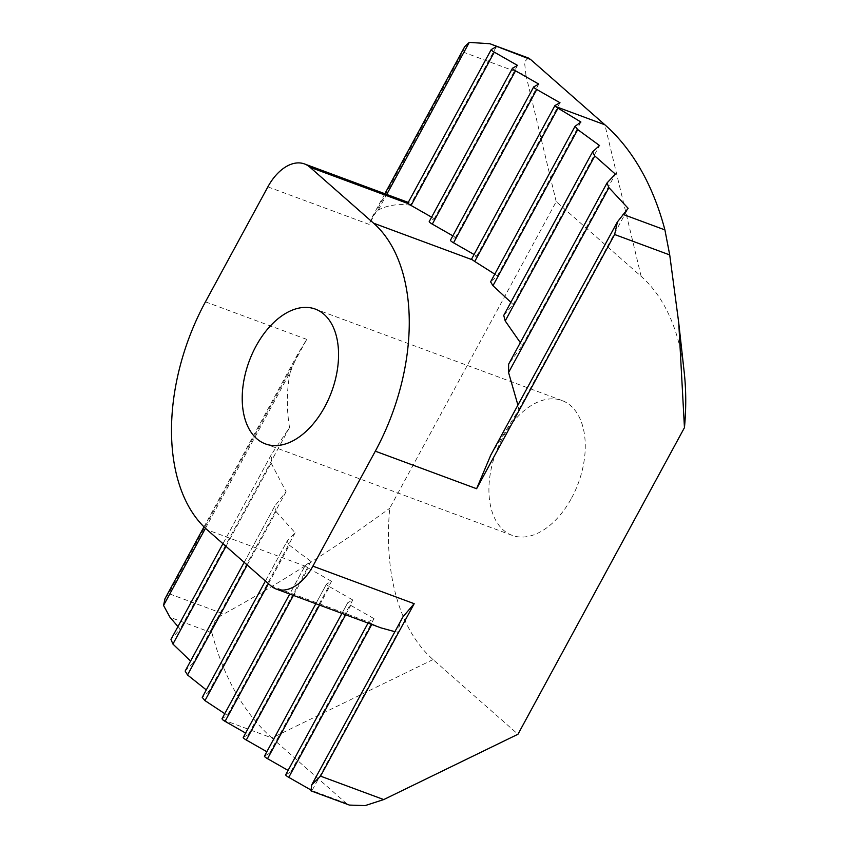 <?xml version="1.0" encoding="UTF-8"?>
<svg xmlns="http://www.w3.org/2000/svg" width="848" height="848" viewBox="0 0 848 848"><rect width="100%" height="100%" fill="white"/><g stroke="black" fill="none" stroke-linecap="round" stroke-linejoin="round"><path stroke-width="0.64" stroke-dasharray="4.24 3.18" d="M571.51 498.211A71.868 43.948 -69.7 0 0 562.076 400.553A71.868 43.948 -69.7 0 0 502.673 437.685A71.868 43.948 -69.7 0 0 512.107 535.342A71.868 43.948 -69.7 0 0 571.51 498.211M684.23 372.463A221.688 135.574 -69.7 0 0 641.13 276.331L556.203 201.654L389.73 508.249A221.688 135.574 -69.7 0 0 433.052 659.564L517.98 734.241M205.46 528.272L290.292 372.039L297.775 354.135L306.743 339.38L168.72 593.589L223.808 614.005C280.762 582.693 336.073 547.437 389.73 508.249M290.292 372.039C286.603 389.624 286.359 408.121 289.539 427.551L271.487 454.348L171.116 639.222L180.147 629.025L177.963 626.555M225.971 546.345L271.159 463.146L271.487 454.348L222.95 543.685M271.159 463.146L286.094 491.67L274.847 505.938L185.267 670.927L192.941 663.242L190.588 661.069M247.213 565.022L276.151 511.704L274.847 505.938L244.182 562.362M276.151 511.704L295.146 532.777L287.101 541.151L202.322 697.279L208.788 691.82L206.297 689.912M268.445 583.689L289.338 545.19L287.101 541.151L265.413 581.028M289.338 545.19L310.951 561.429L305.312 565.393L222.07 718.701L227.391 715.33L224.762 713.666M293.44 595.423L308.301 568.054A4.431 0.806 -151.5 0 1 305.831 566.379L305.238 565.457L289.719 594.045M556.203 201.654L525.983 75.366L462.807 51.951L369.166 224.402L267.873 186.857M554.995 105.523L471.764 258.82L476.767 256.043L474.074 254.506M533.763 86.856L450.532 240.154L455.535 237.376L452.843 235.839M512.531 68.19L429.289 221.487L434.303 218.71L431.6 217.173M575.103 126.267L490.716 281.684L497.352 275.907L494.776 274.148M490.738 455.196L518.764 409.796L517.916 405.09M607.136 182.818L508.906 363.728L522.209 345.677L520.333 342.634M592.551 151.909L503.903 315.17L513.157 304.57L510.878 302.27M308.301 568.054L331.536 581.304L326.533 584.081L243.291 737.378L248.305 734.601L245.602 733.064M319.548 605.101L329.533 586.721A4.431 0.806 -151.5 0 1 326.459 584.145A4.431 0.806 -151.5 0 1 326.533 584.081M329.533 586.721L352.768 599.971L347.765 602.748L264.534 756.045L269.537 753.268L266.844 751.731M345.666 614.779L350.765 605.387A4.431 0.806 -151.5 0 1 347.691 602.811A4.431 0.806 -151.5 0 1 347.765 602.748M350.765 605.387L374 618.637L368.997 621.414L285.765 774.712L290.769 771.934L288.076 770.397M371.774 624.457L372.049 623.958L369.537 622.379A4.431 0.806 -151.5 0 1 368.922 621.489A4.431 0.806 -151.5 0 1 368.997 621.414M433.052 659.564L271.943 737.961L346.26 803.3L349.397 805.081M222.6 719.676L271.943 737.961A354.708 216.908 110.3 0 1 211.905 632.831C211.184 624.965 215.148 618.68 223.808 614.005M528.293 57.971L524.499 61.893L525.983 75.366M491.299 49.523L408.005 202.916L409.351 202.81L410.284 205.174C397.871 203.626 387.186 205.258 378.229 210.071L372.304 216.865L369.166 224.402M464.746 46.598L462.807 51.951M165 598.677L168.72 593.589M372.049 623.958L381.081 627.912M394.892 631.686L398.019 632.173C398.136 629.163 399.726 624.16 402.8 617.164M310.94 790.834L312 790.601L310.474 789.732M496.303 46.746L410.284 205.174M289.539 427.551L180.147 629.025M346.26 803.3L312 790.601L398.019 632.173M518.764 409.796L628.156 208.322M517.534 65.413L434.303 218.71M286.094 491.67L192.941 663.242M290.769 771.934L374 618.637M522.209 345.677L615.362 174.105M538.766 84.079L455.535 237.376M295.146 532.777L208.788 691.82M269.537 753.268L352.768 599.971M513.157 304.57L599.515 145.517M559.998 102.746L476.767 256.043M310.951 561.429L227.391 715.33M248.305 734.601L331.536 581.304M497.352 275.907L580.912 122.017M305.831 566.379L207.145 529.799M205.449 301.835L306.743 339.38M270.851 585.798L369.537 622.379M641.13 276.331L604.878 124.783M378.229 210.071L386.72 194.425M211.905 632.831L169.982 617.291M617.471 221.773L617.1 222.462M562.076 400.553L315.361 309.107M512.107 535.342L265.403 443.896M408.248 202.407L409.351 202.81M384.865 193.736L372.304 216.865M297.775 354.135L203.997 526.862M368.922 621.489L368.053 623.079M347.691 602.811L341.945 613.401M326.459 584.145L315.827 603.723"/><path stroke-width="1.27" d="M255.969 346.238A71.868 43.948 110.3 0 1 315.361 309.107A71.868 43.948 110.3 0 1 324.805 406.764A71.868 43.948 110.3 0 1 265.403 443.896A71.868 43.948 110.3 0 1 255.969 346.238M386.72 194.425L469.262 42.4L489.847 43.725L530.562 59.445L604.878 124.783A354.708 216.908 110.3 0 1 664.906 229.903L669.719 254.93L678.75 322.908L684.453 427.646L517.98 734.241L383.731 799.569L320.544 776.153L311.757 784.835L402.959 616.825L414.184 603.691L312.891 566.146L375.314 451.178A177.349 108.459 -69.7 0 0 373.618 223.204L309.912 167.204A44.34 27.115 110.3 0 0 304.517 163.95A44.34 27.115 110.3 0 0 267.873 186.857L205.449 301.835A177.349 108.459 -69.7 0 0 207.145 529.799L270.851 585.798A44.34 27.115 110.3 0 0 276.247 589.053L381.081 627.912L394.892 631.686M312.891 566.146A44.34 27.115 110.3 0 1 276.247 589.053M684.453 427.646A221.688 135.574 -69.7 0 0 684.23 372.463L678.739 322.908M471.764 258.82A4.431 0.806 28.5 0 0 471.689 258.884A4.431 0.806 28.5 0 0 472.304 259.785L474.753 261.481L557.995 108.173L555.535 106.488A4.431 0.806 -151.5 0 1 554.921 105.597A4.431 0.806 -151.5 0 1 554.995 105.523L559.998 102.746L536.763 89.496A4.431 0.806 -151.5 0 1 533.689 86.92A4.431 0.806 -151.5 0 1 533.763 86.856L538.766 84.079L515.531 70.829A4.431 0.806 -151.5 0 1 512.457 68.253A4.431 0.806 -151.5 0 1 512.531 68.19L517.534 65.413L494.299 52.163A4.431 0.806 -151.5 0 1 491.225 49.587A4.431 0.806 -151.5 0 1 491.299 49.523L496.303 46.746M474.074 254.506L453.532 242.793L536.763 89.496M450.532 240.154A4.431 0.806 28.5 0 0 450.458 240.217A4.431 0.806 28.5 0 0 453.532 242.793M452.843 235.839L432.3 224.126L515.531 70.829M429.289 221.487A4.431 0.806 28.5 0 0 429.226 221.551A4.431 0.806 28.5 0 0 432.3 224.126M431.6 217.173L411.068 205.46L494.299 52.163M309.912 167.204L408.598 203.785L408.005 202.916L408.598 203.785A4.431 0.806 28.5 0 0 411.068 205.46M510.878 302.27L492.964 285.723L490.61 281.833L575.008 126.373L580.912 122.017L557.995 108.173M494.776 274.148L474.753 261.481M617.1 222.462L490.271 456.012M490.738 455.196L476.608 488.724L614.63 234.504L669.719 254.93M517.916 405.09L508.567 372.526L608.949 187.652L606.998 183.02L508.641 364.152L508.567 372.526M520.333 342.634L505.207 320.936L594.787 155.947L592.551 151.909L599.515 145.517L577.732 129.596L575.103 126.267M505.207 320.936L503.744 315.414L592.551 151.909M311.757 784.835L310.94 790.834L349.397 805.081L365.138 805.6L383.731 799.569M530.562 59.445L528.293 57.971L489.847 43.725M469.262 42.4L464.746 46.598L384.865 193.736M177.963 626.555L169.982 617.291L163.547 605.461L165 598.677L203.997 526.862M608.949 187.652L628.156 208.322L617.302 222.049L490.282 456.012M617.471 221.773L614.63 234.504M310.474 789.732L288.765 777.351L371.774 624.457M285.765 774.712A4.431 0.806 28.5 0 0 285.691 774.775A4.431 0.806 28.5 0 0 288.765 777.351M288.076 770.397L267.533 758.684L345.666 614.779M264.534 756.045A4.431 0.806 28.5 0 0 264.459 756.109A4.431 0.806 28.5 0 0 267.533 758.684M266.844 751.731L246.302 740.018L319.548 605.101M243.291 737.378A4.431 0.806 28.5 0 0 243.228 737.442A4.431 0.806 28.5 0 0 246.302 740.018M245.602 733.064L225.07 721.351L293.44 595.423M289.719 594.045L221.996 718.765L222.6 719.676A4.431 0.806 28.5 0 0 225.07 721.351M190.588 661.069L172.928 644.056L170.967 639.424L222.95 543.685M224.762 713.666L204.962 700.607L268.445 583.689M204.962 700.607L202.237 697.395L265.413 581.028M206.297 689.912L187.514 674.966L247.213 565.022M187.514 674.966L185.15 671.075L244.182 562.362M594.787 155.947L615.362 174.105L607.136 182.818M472.304 259.785L373.618 223.204M375.314 451.178L476.608 488.724M320.544 776.153L414.184 603.691M163.547 605.461L205.46 528.272M402.8 617.164L312.032 784.326M664.906 229.903L622.973 214.364M604.878 124.783L555.535 106.488M172.928 644.056L225.971 546.345M492.964 285.723L577.732 129.596M304.517 163.95L408.248 202.407M491.225 49.587L407.952 202.958M368.053 623.079L285.691 774.775M512.457 68.253L429.226 221.551M341.945 613.401L264.459 756.109M533.689 86.92L450.458 240.217M315.827 603.723L243.228 737.442M554.921 105.597L471.689 258.884"/></g></svg>
